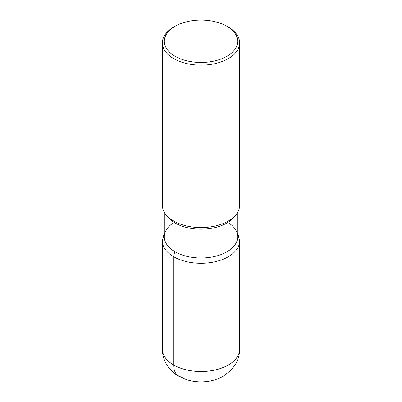 <?xml version="1.0" encoding="UTF-8"?>
<svg xmlns="http://www.w3.org/2000/svg" width="402" height="402" viewBox="0 0 402 402"><rect width="100%" height="100%" fill="white"/><g stroke="black" fill="none" stroke-linecap="round" stroke-linejoin="round"><path stroke-width="0.6" d="M226.944 26.306L228.311 27.095A38.622 22.301 180 0 1 239.622 42.863L239.622 205.271A38.622 22.301 180 0 1 236.255 214.382A38.622 22.301 180 0 1 173.689 221.04A38.622 22.301 180 0 1 165.745 214.377A38.622 22.301 180 0 1 162.378 205.271L162.378 42.863A38.622 22.301 180 0 1 173.689 27.095L175.056 26.306A36.693 21.185 0 0 0 175.056 56.265A36.693 21.185 0 0 0 226.944 56.265A36.693 21.185 0 0 0 226.944 26.306L226.944 26.306A36.693 21.185 0 0 0 175.056 26.306M239.622 42.863A38.622 22.301 180 0 1 215.779 63.461A38.622 22.301 180 0 1 173.689 58.627A38.622 22.301 180 0 1 162.378 42.863M237.693 212.236L237.693 236.808A36.693 21.185 180 0 1 215.04 256.381A36.693 21.185 180 0 1 175.056 251.788A36.693 21.185 180 0 1 164.307 236.808L164.307 212.236M236.26 214.377L234.497 216.653A36.693 21.185 180 0 1 175.056 222.984A36.693 21.185 180 0 1 167.503 216.653L165.74 214.377M229.688 223.602A36.693 21.185 180 0 1 225.959 252.335A36.693 21.185 180 0 1 176.046 252.34A36.693 21.185 180 0 1 172.312 223.602M178.774 376.232A24.527 14.16 -60 0 1 173.689 365.001L173.689 256.747A7.723 4.462 -60 0 1 175.056 251.788M173.689 365.001A38.622 22.301 0 0 0 215.779 369.835A38.622 22.301 0 0 0 239.622 349.237L239.622 240.979A38.622 22.301 180 0 1 215.779 261.581A38.622 22.301 180 0 1 173.689 256.747A38.622 22.301 180 0 1 162.378 240.979L162.378 349.237A38.622 22.301 0 0 0 173.689 365.001M239.622 349.237C239.572 355.061 237.984 360.423 234.853 365.317L230.673 370.523L223.246 376.222C216.402 380.051 208.914 381.94 200.789 381.9C195.668 381.88 190.734 381.071 185.975 379.478L177.046 375.172C173.051 372.589 169.755 369.307 167.147 365.323C164.016 360.428 162.428 355.066 162.378 349.237M237.693 232.773L239.622 240.979M164.307 232.773L162.378 240.979"/></g></svg>
